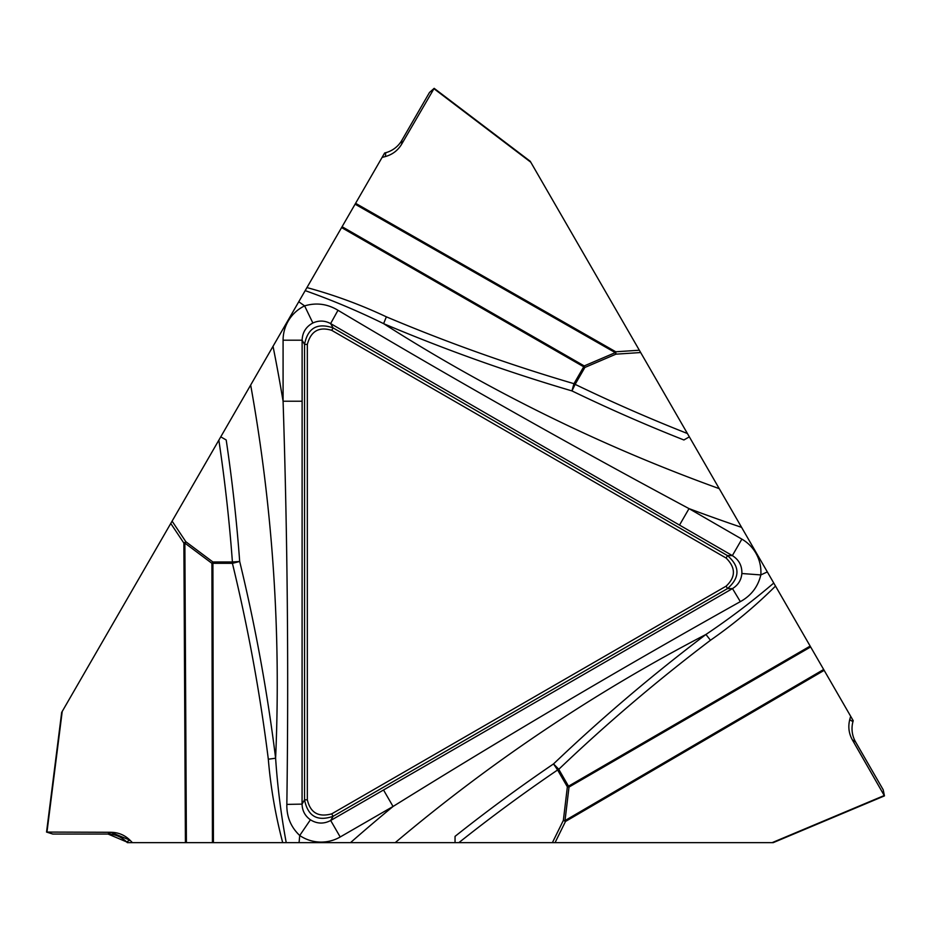 <?xml version="1.0" encoding="UTF-8"?>
<svg xmlns="http://www.w3.org/2000/svg" width="931" height="931" viewBox="0 0 931 931"><rect width="100%" height="100%" fill="white"/><g stroke="black" fill="none" stroke-linecap="round" stroke-linejoin="round"><path stroke-width="1.4" d="M61.69 712.32L46.55 832.07L52.834 834.06L107.659 834.06L111.161 832.302L46.55 832.081L61.679 712.39L172.095 521.139L185.874 541.761L212.908 561.987L232.413 561.987A1651.699 1651.699 0 0 0 218.855 440.154L220.763 436.837L226.198 439.979A1658.995 1658.995 0 0 1 239.686 561.451C255.408 626.365 267.383 691.954 275.611 758.195C277.508 786.579 281.046 814.73 286.224 842.636L282.71 842.636C275.471 815.242 270.665 787.428 268.314 759.196A19.051 1.315 172.9 0 0 275.611 758.195A1692.034 1692.034 0 0 0 250.672 385.038L273.027 346.309A1721.221 1721.221 0 0 1 283.082 401.214L283.082 340.199A38.194 38.101 60 0 1 304.612 305.88C316.307 302.412 327.433 303.878 337.988 310.279C453.467 379.103 570.482 445.216 689.021 508.617L741.867 539.13A38.194 38.101 180 0 1 760.825 574.927C757.985 586.786 751.154 595.689 740.331 601.635C622.99 667.236 507.232 735.513 393.045 806.479L340.199 836.981A38.194 38.101 -60 0 1 299.724 835.503C290.868 827.112 286.573 816.743 286.841 804.396C288.703 669.971 287.446 535.581 283.082 401.214L302.121 401.214L302.063 804.116L286.841 804.396M307.346 799.81C310.349 812.775 318.472 817.465 331.704 813.869L726.11 586.158C735.827 577.08 735.827 567.712 726.11 558.041L331.704 330.33C318.972 326.455 310.861 331.133 307.346 344.389L307.346 799.81L304.542 799.81L304.542 344.389C307.73 328.015 317.25 322.522 333.1 327.898L727.507 555.609C740.098 566.56 740.098 577.557 727.507 588.59L333.1 816.301C317.331 821.736 307.812 816.231 304.542 799.81L302.063 804.116C302.249 810.738 305.042 815.963 310.419 819.792C317.017 823.888 323.767 824.133 330.68 820.49L732.488 588.59C738.12 585.122 741.251 580.094 741.867 573.519C742.123 565.745 738.958 559.787 732.348 555.609L330.621 323.592C324.791 320.45 318.879 320.264 312.863 322.999L304.612 305.88A1721.221 1721.221 0 0 1 298.758 301.76L306.939 287.586C334.287 295.011 360.763 304.763 386.388 316.843C447.671 342.689 510.2 364.964 573.973 383.688L583.725 366.791L341.584 227.583L342.084 226.722L584.226 365.93L615.275 352.64L355.095 204.18L384.643 152.998L385.69 152.719A26.755 26.673 -86.6 0 0 401.889 140.267L429.494 92.472L434.16 88.34L530.251 161.296L640.668 352.535L615.926 354.164L584.877 367.454L575.125 384.352A1651.699 1651.699 0 0 0 687.415 433.52L640.668 352.535M458.89 842.636L455.05 842.636L455.05 836.364A1658.995 1658.995 0 0 1 553.514 763.932L557.611 769.972L558.763 769.309A19.051 1.292 46.3 0 0 553.514 763.932C601.868 717.859 652.678 674.707 705.931 634.465C729.567 618.626 752.178 601.484 773.754 583.05L775.511 586.088C755.413 606.058 733.721 624.119 710.446 640.272C657.426 680.421 606.861 723.434 558.763 769.309L568.515 786.195L810.156 646.091L810.645 646.952L569.016 787.056L565.012 820.595L823.667 669.494L853.215 720.687L852.936 721.723A26.755 26.673 33.4 0 0 855.612 741.984L883.205 789.791L884.45 795.889L773.23 842.636L552.397 842.636L563.36 820.397L567.363 786.858L557.611 769.972A1651.699 1651.699 0 0 0 458.89 842.636L552.397 842.636M268.314 759.196C260.063 693.199 248.1 627.913 232.413 563.325L212.908 563.325L213.42 842.636L212.431 842.636L211.919 563.325L184.873 543.087L186.398 842.636L127.303 842.636L126.535 841.868A26.755 26.673 153.4 0 0 107.659 834.06M741.867 573.519L760.825 574.927A1721.221 1721.221 0 0 1 767.33 571.925L773.754 583.05M710.446 640.272A19.051 1.315 52.9 0 0 705.931 634.465A1692.034 1692.034 0 0 0 395.233 842.636L350.522 842.636A1721.221 1721.221 0 0 1 393.045 806.479L383.525 789.988M395.233 842.636L455.05 842.636M310.419 819.792L299.724 835.503A1721.221 1721.221 0 0 1 299.072 842.636L350.522 842.636M299.072 842.636L286.224 842.636M213.42 842.636L282.71 842.636M186.398 842.636L212.431 842.636M726.11 586.158L727.507 588.59L732.488 588.59L740.331 601.635M218.855 440.154L172.095 521.139M220.763 436.837L250.672 385.038M298.758 301.76L273.027 346.309M341.584 227.583L306.939 287.586M355.095 204.18L342.084 226.722M111.161 832.302C118.446 832.442 124.707 835.072 129.944 840.158L126.535 841.868M132.411 842.636L129.944 840.158M331.704 813.869L333.1 816.301L330.68 820.49L340.199 836.981M232.413 563.325A19.051 1.292 166.3 0 0 239.686 561.451L232.413 561.987L232.413 563.325M687.415 433.52L689.336 436.837L683.901 439.979A1658.995 1658.995 0 0 1 571.96 390.915L575.125 384.352L573.973 383.688A19.051 1.292 -73.7 0 0 571.96 390.915C507.872 372.074 445.099 349.66 383.619 323.651C358.086 311.105 331.936 300.096 305.182 290.623M386.388 316.843A19.051 1.315 -67.1 0 0 383.619 323.651A1692.034 1692.034 0 0 0 719.244 488.647L741.6 527.365A1721.221 1721.221 0 0 1 689.021 508.617L679.502 525.107M719.244 488.647L689.336 436.837M767.33 571.925L741.6 527.365M810.156 646.091L775.511 586.088M823.667 669.494L810.645 646.952M331.704 330.33L333.1 327.898L330.621 323.592L337.988 310.279M855.612 741.984L852.331 739.819C848.828 733.442 847.966 726.715 849.747 719.628L852.936 721.723M852.331 739.819L884.45 795.889L773.172 842.66M850.666 716.253L849.747 719.628M726.11 558.041L727.507 555.609L732.348 555.609L741.867 539.13M401.889 140.267L401.657 144.189C397.898 150.415 392.498 154.534 385.457 156.524L385.69 152.719M401.657 144.189L434.16 88.34L530.298 161.331M382.094 157.42L385.457 156.524M312.863 322.999C306.008 326.665 302.435 332.402 302.121 340.199L283.082 340.199M62.214 711.459L46.969 832.07L110.742 832.279L129.944 840.158L126.535 841.868L108.077 834.06M107.682 834.048L52.834 834.06M307.346 344.389L304.542 344.389L302.121 340.199L302.121 401.214M185.409 842.636L183.884 543.087L170.757 523.455M212.908 563.325L212.908 561.987L211.919 563.325A19.051 1.327 179.9 0 0 212.908 563.325M185.874 541.761L184.873 543.087A19.051 1.327 179.7 0 1 183.884 543.087L185.874 541.761M772.16 842.636L884.229 795.528M824.156 670.355L565.501 821.456L555.062 842.636M568.515 786.195L567.363 786.858L569.016 787.056A19.051 1.327 59.9 0 0 568.515 786.195M563.36 820.397L565.012 820.595A19.051 1.327 59.7 0 1 565.501 821.456L563.36 820.397M530.786 162.215L433.962 88.713M355.595 203.319L615.763 351.778L639.329 350.231M583.725 366.791L584.877 367.454L584.226 365.93A19.051 1.327 -60.1 0 0 583.725 366.791M615.926 354.164L615.275 352.64A19.051 1.327 -60.3 0 1 615.763 351.778L615.926 354.164"/></g></svg>
